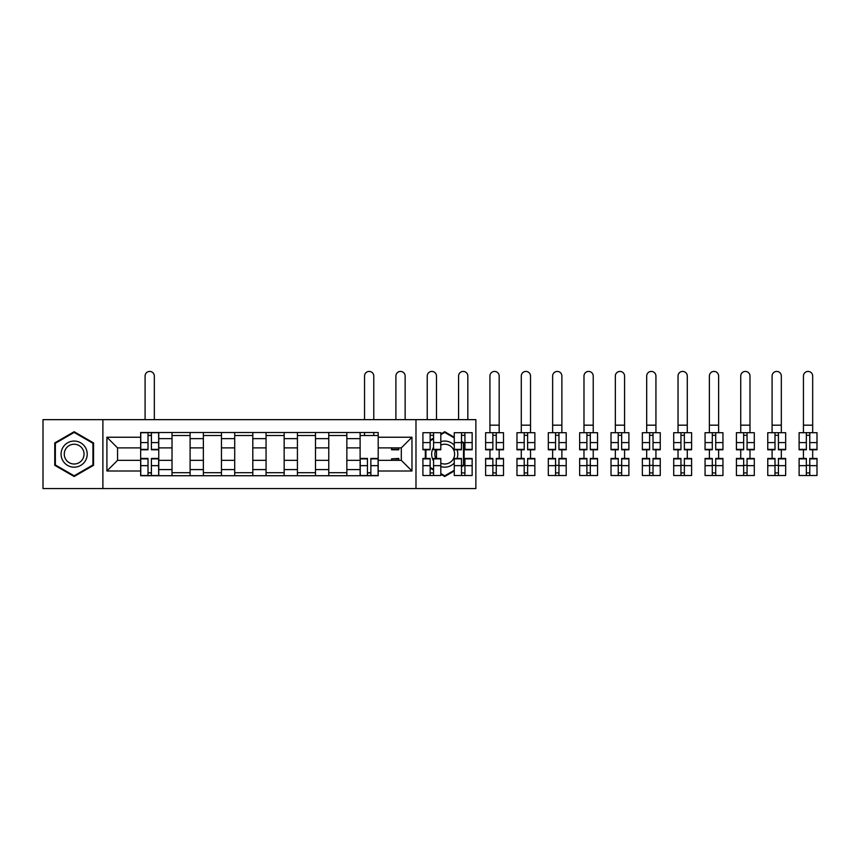 <?xml version="1.0" encoding="UTF-8"?>
<svg xmlns="http://www.w3.org/2000/svg" width="860" height="860" viewBox="0 0 860 860"><rect width="100%" height="100%" fill="white"/><g stroke="black" fill="none" stroke-linecap="round" stroke-linejoin="round"><path stroke-width="1.29" d="M415.982 488.577L475.87 488.577L475.87 419.648L43 419.648L43 488.577L415.982 488.577L415.982 419.648M172.022 475.72L172.022 438.643L158.756 438.643L158.756 475.72M158.756 438.643L158.756 432.515M172.022 438.643L172.022 432.515M190.103 432.515L190.103 475.72M203.369 475.72L203.369 432.515M221.45 432.515L221.45 475.72M234.715 475.72L234.715 432.515M252.808 432.515L252.808 475.72M266.062 475.72L266.062 432.515M284.155 432.515L284.155 475.72M297.42 475.72L297.42 432.515M315.502 432.515L315.502 475.72M328.767 475.72L328.767 432.515M346.849 432.515L346.849 475.72M360.114 475.72L360.114 432.515M360.114 460.347L346.849 460.347M328.767 460.347L315.502 460.347M297.42 460.347L284.155 460.347M266.062 460.347L252.808 460.347M234.715 460.347L221.45 460.347M203.369 460.347L190.103 460.347M172.022 460.347L158.756 460.347M360.114 447.888L346.849 447.888M328.767 447.888L315.502 447.888M297.42 447.888L284.155 447.888M266.062 447.888L252.808 447.888M234.715 447.888L221.45 447.888M203.369 447.888L190.103 447.888M172.022 447.888L158.756 447.888M117.551 460.347L140.664 460.347L140.664 447.888L117.551 447.888L117.551 460.347L106.909 471L106.909 437.235L140.664 437.235L140.664 447.888M378.207 447.888L378.207 460.347L401.308 460.347L401.308 447.888L378.207 447.888L378.207 432.515L140.664 432.515L140.664 437.235M378.207 437.235L411.962 437.235L411.962 471L378.207 471L378.207 460.347M140.664 460.347L140.664 475.72L378.207 475.72L378.207 471M140.664 471L106.909 471M102.888 488.577L102.888 419.648M93.546 442.921L74.154 431.72L54.76 442.921L54.76 465.314L74.154 476.504L93.546 465.314L93.546 442.921M461.498 466.819L464.11 465.314L464.11 442.921L461.498 441.406M454.263 437.235L444.717 431.72L440.804 433.988M440.804 474.247L444.717 476.504L454.263 471M430.15 468.098L433.569 470.065M425.324 449.371L425.324 458.864M433.569 438.159L430.15 440.137M151.414 472.699L148.006 472.699M148.006 435.525L151.414 435.525M190.103 472.699L172.022 472.699M172.022 435.525L190.103 435.525M221.45 472.699L203.369 472.699M203.369 435.525L221.45 435.525M252.808 472.699L234.715 472.699M234.715 435.525L252.808 435.525M284.155 472.699L266.062 472.699M266.062 435.525L284.155 435.525M315.502 472.699L297.42 472.699M297.42 435.525L315.502 435.525M346.849 472.699L328.767 472.699M328.767 435.525L346.849 435.525M370.864 472.699L367.446 472.699M360.114 435.525L378.207 435.525M106.909 437.235L117.551 447.888M401.308 460.347L411.962 471M401.308 447.888L411.962 437.235M154.327 419.648L154.327 376.046A4.622 4.622 0 0 0 149.715 371.423A4.622 4.622 0 0 0 145.093 376.046L145.093 419.648M151.414 449.791L151.414 432.709L158.649 432.709L158.649 449.791L151.414 449.791M148.006 435.321L151.414 435.321M148.006 432.709L140.771 432.709L140.771 449.791L148.006 449.791L148.006 432.709L151.414 432.709M148.006 458.434L148.006 475.515L140.771 475.515L140.771 458.434L148.006 458.434M151.414 472.903L148.006 472.903M151.414 475.515L158.649 475.515L158.649 458.434L151.414 458.434L151.414 475.515L148.006 475.515M62.834 460.648A13.061 13.061 0 0 0 80.679 465.432A13.061 13.061 0 0 0 85.462 447.587A13.061 13.061 0 0 0 67.617 442.803A13.061 13.061 0 0 0 62.834 460.648M65.586 459.057A9.89 9.89 0 0 0 79.099 462.68A9.89 9.89 0 0 0 82.71 449.167A9.89 9.89 0 0 0 69.208 445.555A9.89 9.89 0 0 0 65.586 459.057M74.154 432.419L92.934 443.265L92.934 464.959L74.154 475.816L55.362 464.959L55.362 443.265L74.154 432.419M433.569 447.318A13.061 13.061 0 0 0 433.569 460.917M440.804 466.571A13.061 13.061 0 0 0 454.263 463.035M457.047 458.434A13.061 13.061 0 0 0 456.886 449.371M440.804 463.196A9.89 9.89 0 0 0 453.284 449.167A9.89 9.89 0 0 0 440.804 445.039M440.804 434.676L444.717 432.419L454.263 437.933M461.498 442.104L463.508 443.265L463.508 464.959L461.498 466.12M454.263 470.302L444.717 475.816L440.804 473.548M433.569 469.377L430.15 467.399M425.926 458.864L425.926 449.371M430.15 440.825L433.569 438.858M454.263 445.2A13.061 13.061 0 0 0 440.804 441.653M435.827 449.791A9.89 9.89 0 0 0 435.827 458.434M405.135 419.648L405.135 376.046A4.622 4.622 0 0 0 400.513 371.423A4.622 4.622 0 0 0 395.89 376.046L395.89 419.648M391.569 447.888L391.569 449.791L398.803 449.791L398.803 447.888M436.482 419.648L436.482 376.046A4.622 4.622 0 0 0 431.86 371.423A4.622 4.622 0 0 0 427.237 376.046L427.237 419.648M433.569 449.791L433.569 432.709L440.804 432.709L440.804 449.791L433.569 449.791M430.15 435.321L433.569 435.321M430.15 432.709L422.916 432.709L422.916 449.791L430.15 449.791L430.15 432.709L433.569 432.709M467.829 419.648L467.829 376.046A4.622 4.622 0 0 0 463.207 371.423A4.622 4.622 0 0 0 458.584 376.046L458.584 419.648M464.916 449.791L464.916 432.709L472.151 432.709L472.151 449.791L464.916 449.791M461.498 435.321L464.916 435.321M461.498 432.709L454.263 432.709L454.263 449.791L461.498 449.791L461.498 432.709L464.916 432.709M489.931 425.173L499.176 425.173L499.176 376.046A4.622 4.622 0 0 0 494.554 371.423A4.622 4.622 0 0 0 489.931 376.046L489.931 432.709M496.263 449.791L496.263 432.709L503.498 432.709L503.498 449.791L496.263 449.791M492.855 435.321L496.263 435.321M492.855 432.709L485.62 432.709L485.62 449.791L492.855 449.791L492.855 432.709L496.263 432.709M499.176 425.173L499.176 432.709M521.289 425.173L530.534 425.173L530.534 376.046A4.622 4.622 0 0 0 525.912 371.423A4.622 4.622 0 0 0 521.289 376.046L521.289 432.709M527.621 449.791L527.621 432.709L534.856 432.709L534.856 449.791L527.621 449.791M524.202 435.321L527.621 435.321M524.202 432.709L516.967 432.709L516.967 449.791L524.202 449.791L524.202 432.709L527.621 432.709M530.534 425.173L530.534 432.709M552.636 425.173L561.881 425.173L561.881 376.046A4.622 4.622 0 0 0 557.259 371.423A4.622 4.622 0 0 0 552.636 376.046L552.636 432.709M558.968 449.791L558.968 432.709L566.202 432.709L566.202 449.791L558.968 449.791M555.549 435.321L558.968 435.321M555.549 432.709L548.314 432.709L548.314 449.791L555.549 449.791L555.549 432.709L558.968 432.709M561.881 425.173L561.881 432.709M583.983 425.173L593.228 425.173L593.228 376.046A4.622 4.622 0 0 0 588.605 371.423A4.622 4.622 0 0 0 583.983 376.046L583.983 432.709M590.315 449.791L590.315 432.709L597.549 432.709L597.549 449.791L590.315 449.791M586.896 435.321L590.315 435.321M586.896 432.709L579.662 432.709L579.662 449.791L586.896 449.791L586.896 432.709L590.315 432.709M593.228 425.173L593.228 432.709M615.341 425.173L624.575 425.173L624.575 376.046A4.622 4.622 0 0 0 619.963 371.423A4.622 4.622 0 0 0 615.341 376.046L615.341 432.709M621.662 449.791L621.662 432.709L628.896 432.709L628.896 449.791L621.662 449.791M618.254 435.321L621.662 435.321M618.254 432.709L611.019 432.709L611.019 449.791L618.254 449.791L618.254 432.709L621.662 432.709M624.575 425.173L624.575 432.709M646.688 425.173L655.933 425.173L655.933 376.046A4.622 4.622 0 0 0 651.31 371.423A4.622 4.622 0 0 0 646.688 376.046L646.688 432.709M653.019 449.791L653.019 432.709L660.254 432.709L660.254 449.791L653.019 449.791M649.601 435.321L653.019 435.321M649.601 432.709L642.366 432.709L642.366 449.791L649.601 449.791L649.601 432.709L653.019 432.709M655.933 425.173L655.933 432.709M678.035 425.173L687.28 425.173L687.28 376.046A4.622 4.622 0 0 0 682.657 371.423A4.622 4.622 0 0 0 678.035 376.046L678.035 432.709M684.366 449.791L684.366 432.709L691.601 432.709L691.601 449.791L684.366 449.791M680.948 435.321L684.366 435.321M680.948 432.709L673.713 432.709L673.713 449.791L680.948 449.791L680.948 432.709L684.366 432.709M687.28 425.173L687.28 432.709M709.382 425.173L718.627 425.173L718.627 376.046A4.622 4.622 0 0 0 714.004 371.423A4.622 4.622 0 0 0 709.382 376.046L709.382 432.709M715.713 449.791L715.713 432.709L722.948 432.709L722.948 449.791L715.713 449.791M712.295 435.321L715.713 435.321M712.295 432.709L705.06 432.709L705.06 449.791L712.295 449.791L712.295 432.709L715.713 432.709M718.627 425.173L718.627 432.709M740.739 425.173L749.984 425.173L749.984 376.046A4.622 4.622 0 0 0 745.362 371.423A4.622 4.622 0 0 0 740.739 376.046L740.739 432.709M747.061 449.791L747.061 432.709L754.295 432.709L754.295 449.791L747.061 449.791M743.653 435.321L747.061 435.321M743.653 432.709L736.418 432.709L736.418 449.791L743.653 449.791L743.653 432.709L747.061 432.709M749.984 425.173L749.984 432.709M772.087 425.173L781.332 425.173L781.332 376.046A4.622 4.622 0 0 0 776.709 371.423A4.622 4.622 0 0 0 772.087 376.046L772.087 432.709M778.418 449.791L778.418 432.709L785.653 432.709L785.653 449.791L778.418 449.791M775 435.321L778.418 435.321M775 432.709L767.765 432.709L767.765 449.791L775 449.791L775 432.709L778.418 432.709M781.332 425.173L781.332 432.709M803.433 425.173L812.678 425.173L812.678 376.046A4.622 4.622 0 0 0 808.056 371.423A4.622 4.622 0 0 0 803.433 376.046L803.433 432.709M809.765 449.791L809.765 432.709L817 432.709L817 449.791L809.765 449.791M806.347 435.321L809.765 435.321M806.347 432.709L799.112 432.709L799.112 449.791L806.347 449.791L806.347 432.709L809.765 432.709M812.678 425.173L812.678 432.709M373.777 419.648L373.777 376.046A4.622 4.622 0 0 0 369.155 371.423A4.622 4.622 0 0 0 364.533 376.046L364.533 419.648M367.446 458.434L367.446 475.515L360.222 475.515L360.222 458.434L367.446 458.434M370.864 472.903L367.446 472.903M370.864 475.515L378.099 475.515L378.099 458.434L370.864 458.434L370.864 475.515L367.446 475.515M373.777 432.515L373.777 435.525M364.533 432.515L364.533 435.525M398.803 458.864L391.569 458.864L398.803 458.434L398.803 460.347M391.569 458.864L391.569 460.347M430.15 458.434L430.15 475.515L422.916 475.515L422.916 458.434L430.15 458.434M433.569 472.903L430.15 472.903M433.569 475.515L440.804 475.515L440.804 458.434L433.569 458.434L433.569 475.515L430.15 475.515M436.482 449.791L436.482 458.434M461.498 458.434L461.498 475.515L454.263 475.515L454.263 458.434L461.498 458.434M464.916 472.903L461.498 472.903M464.916 475.515L472.151 475.515L472.151 458.434L464.916 458.434L464.916 475.515L461.498 475.515M492.855 458.434L492.855 475.515L485.62 475.515L485.62 458.434L492.855 458.434M496.263 472.903L492.855 472.903M496.263 475.515L503.498 475.515L503.498 458.434L496.263 458.434L496.263 475.515L492.855 475.515M499.176 449.791L499.176 458.434M489.931 449.791L489.931 458.434M524.202 458.434L524.202 475.515L516.967 475.515L516.967 458.434L524.202 458.434M527.621 472.903L524.202 472.903M527.621 475.515L534.856 475.515L534.856 458.434L527.621 458.434L527.621 475.515L524.202 475.515M530.534 449.791L530.534 458.434M521.289 449.791L521.289 458.434M555.549 458.434L555.549 475.515L548.314 475.515L548.314 458.434L555.549 458.434M558.968 472.903L555.549 472.903M558.968 475.515L566.202 475.515L566.202 458.434L558.968 458.434L558.968 475.515L555.549 475.515M561.881 449.791L561.881 458.434M552.636 449.791L552.636 458.434M586.896 458.434L586.896 475.515L579.662 475.515L579.662 458.434L586.896 458.434M590.315 472.903L586.896 472.903M590.315 475.515L597.549 475.515L597.549 458.434L590.315 458.434L590.315 475.515L586.896 475.515M593.228 449.791L593.228 458.434M583.983 449.791L583.983 458.434M618.254 458.434L618.254 475.515L611.019 475.515L611.019 458.434L618.254 458.434M621.662 472.903L618.254 472.903M621.662 475.515L628.896 475.515L628.896 458.434L621.662 458.434L621.662 475.515L618.254 475.515M624.575 449.791L624.575 458.434M615.341 449.791L615.341 458.434M649.601 458.434L649.601 475.515L642.366 475.515L642.366 458.434L649.601 458.434M653.019 472.903L649.601 472.903M653.019 475.515L660.254 475.515L660.254 458.434L653.019 458.434L653.019 475.515L649.601 475.515M655.933 449.791L655.933 458.434M646.688 449.791L646.688 458.434M680.948 458.434L680.948 475.515L673.713 475.515L673.713 458.434L680.948 458.434M684.366 472.903L680.948 472.903M684.366 475.515L691.601 475.515L691.601 458.434L684.366 458.434L684.366 475.515L680.948 475.515M687.28 449.791L687.28 458.434M678.035 449.791L678.035 458.434M712.295 458.434L712.295 475.515L705.06 475.515L705.06 458.434L712.295 458.434M715.713 472.903L712.295 472.903M715.713 475.515L722.948 475.515L722.948 458.434L715.713 458.434L715.713 475.515L712.295 475.515M718.627 449.791L718.627 458.434M709.382 449.791L709.382 458.434M743.653 458.434L743.653 475.515L736.418 475.515L736.418 458.434L743.653 458.434M747.061 472.903L743.653 472.903M747.061 475.515L754.295 475.515L754.295 458.434L747.061 458.434L747.061 475.515L743.653 475.515M749.984 449.791L749.984 458.434M740.739 449.791L740.739 458.434M775 458.434L775 475.515L767.765 475.515L767.765 458.434L775 458.434M778.418 472.903L775 472.903M778.418 475.515L785.653 475.515L785.653 458.434L778.418 458.434L778.418 475.515L775 475.515M781.332 449.791L781.332 458.434M772.087 449.791L772.087 458.434M806.347 458.434L806.347 475.515L799.112 475.515L799.112 458.434L806.347 458.434M809.765 472.903L806.347 472.903M809.765 475.515L817 475.515L817 458.434L809.765 458.434L809.765 475.515L806.347 475.515M812.678 449.791L812.678 458.434M803.433 449.791L803.433 458.434M328.767 438.643L315.502 438.643M297.42 438.643L284.155 438.643M266.062 438.643L252.808 438.643M234.715 438.643L221.45 438.643M203.369 438.643L190.103 438.643M360.114 438.643L346.849 438.643M328.767 469.592L315.502 469.592M297.42 469.592L284.155 469.592M266.062 469.592L252.808 469.592M234.715 469.592L221.45 469.592M203.369 469.592L190.103 469.592M172.022 469.592L158.756 469.592M360.114 469.592L346.849 469.592M151.414 449.371L158.649 449.371M151.414 442.588L158.649 442.588M140.771 449.371L148.006 449.371M140.771 442.588L148.006 442.588M148.006 458.864L140.771 458.864M148.006 465.647L140.771 465.647M158.649 458.864L151.414 458.864M158.649 465.647L151.414 465.647M391.569 449.371L398.803 449.371M433.569 449.371L440.804 449.371M433.569 442.588L440.804 442.588M422.916 449.371L430.15 449.371M422.916 442.588L430.15 442.588M464.916 449.371L472.151 449.371M464.916 442.588L472.151 442.588M454.263 449.371L461.498 449.371M454.263 442.588L461.498 442.588M496.263 449.371L503.498 449.371M496.263 442.588L503.498 442.588M485.62 449.371L492.855 449.371M485.62 442.588L492.855 442.588M527.621 449.371L534.856 449.371M527.621 442.588L534.856 442.588M516.967 449.371L524.202 449.371M516.967 442.588L524.202 442.588M558.968 449.371L566.202 449.371M558.968 442.588L566.202 442.588M548.314 449.371L555.549 449.371M548.314 442.588L555.549 442.588M590.315 449.371L597.549 449.371M590.315 442.588L597.549 442.588M579.662 449.371L586.896 449.371M579.662 442.588L586.896 442.588M621.662 449.371L628.896 449.371M621.662 442.588L628.896 442.588M611.019 449.371L618.254 449.371M611.019 442.588L618.254 442.588M653.019 449.371L660.254 449.371M653.019 442.588L660.254 442.588M642.366 449.371L649.601 449.371M642.366 442.588L649.601 442.588M684.366 449.371L691.601 449.371M684.366 442.588L691.601 442.588M673.713 449.371L680.948 449.371M673.713 442.588L680.948 442.588M715.713 449.371L722.948 449.371M715.713 442.588L722.948 442.588M705.06 449.371L712.295 449.371M705.06 442.588L712.295 442.588M747.061 449.371L754.295 449.371M747.061 442.588L754.295 442.588M736.418 449.371L743.653 449.371M736.418 442.588L743.653 442.588M778.418 449.371L785.653 449.371M778.418 442.588L785.653 442.588M767.765 449.371L775 449.371M767.765 442.588L775 442.588M809.765 449.371L817 449.371M809.765 442.588L817 442.588M799.112 449.371L806.347 449.371M799.112 442.588L806.347 442.588M367.446 458.864L360.222 458.864M367.446 465.647L360.222 465.647M378.099 458.864L370.864 458.864M378.099 465.647L370.864 465.647M430.15 458.864L422.916 458.864M430.15 465.647L422.916 465.647M440.804 458.864L433.569 458.864M440.804 465.647L433.569 465.647M461.498 458.864L454.263 458.864M461.498 465.647L454.263 465.647M472.151 458.864L464.916 458.864M472.151 465.647L464.916 465.647M492.855 458.864L485.62 458.864M492.855 465.647L485.62 465.647M503.498 458.864L496.263 458.864M503.498 465.647L496.263 465.647M496.263 465.367L492.855 465.367M524.202 458.864L516.967 458.864M524.202 465.647L516.967 465.647M534.856 458.864L527.621 458.864M534.856 465.647L527.621 465.647M527.621 465.367L524.202 465.367M555.549 458.864L548.314 458.864M555.549 465.647L548.314 465.647M566.202 458.864L558.968 458.864M566.202 465.647L558.968 465.647M558.968 465.367L555.549 465.367M586.896 458.864L579.662 458.864M586.896 465.647L579.662 465.647M597.549 458.864L590.315 458.864M597.549 465.647L590.315 465.647M590.315 465.367L586.896 465.367M618.254 458.864L611.019 458.864M618.254 465.647L611.019 465.647M628.896 458.864L621.662 458.864M628.896 465.647L621.662 465.647M621.662 465.367L618.254 465.367M649.601 458.864L642.366 458.864M649.601 465.647L642.366 465.647M660.254 458.864L653.019 458.864M660.254 465.647L653.019 465.647M653.019 465.367L649.601 465.367M680.948 458.864L673.713 458.864M680.948 465.647L673.713 465.647M691.601 458.864L684.366 458.864M691.601 465.647L684.366 465.647M684.366 465.367L680.948 465.367M712.295 458.864L705.06 458.864M712.295 465.647L705.06 465.647M722.948 458.864L715.713 458.864M722.948 465.647L715.713 465.647M715.713 465.367L712.295 465.367M743.653 458.864L736.418 458.864M743.653 465.647L736.418 465.647M754.295 458.864L747.061 458.864M754.295 465.647L747.061 465.647M747.061 465.367L743.653 465.367M775 458.864L767.765 458.864M775 465.647L767.765 465.647M785.653 458.864L778.418 458.864M785.653 465.647L778.418 465.647M778.418 465.367L775 465.367M806.347 458.864L799.112 458.864M806.347 465.647L799.112 465.647M817 458.864L809.765 458.864M817 465.647L809.765 465.647M809.765 465.367L806.347 465.367"/></g></svg>
